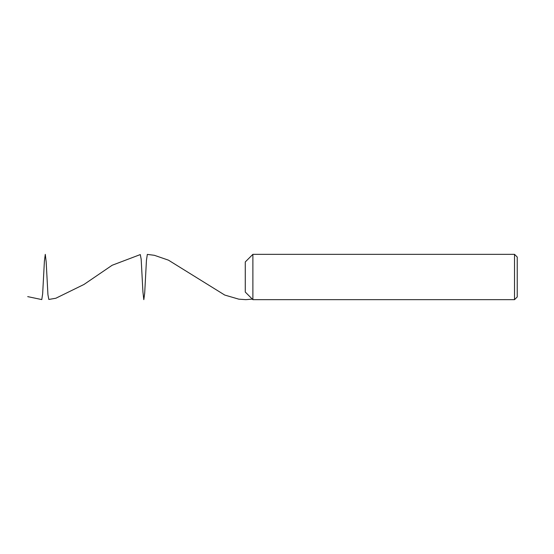 <?xml version="1.0" encoding="UTF-8"?>
<svg xmlns="http://www.w3.org/2000/svg" width="554" height="554" viewBox="0 0 554 554"><rect width="100%" height="100%" fill="white"/><g stroke="black" fill="none" stroke-linecap="round" stroke-linejoin="round"><path stroke-width="0.83" d="M514.514 299.666L252.887 299.666L252.887 254.334L514.514 254.334L514.514 299.666L517.235 296.944L517.235 257.056L514.514 254.334M252.887 254.334L245.27 261.952L245.27 292.048L252.887 299.666M252.887 299.063L245.851 299.659L238.809 299.167L224.737 295.053L168.444 260.158L154.365 255.304L147.329 254.397L146.45 260.255L144.691 293.17L143.811 299.645L142.932 291.965L141.173 259.182L140.294 254.577L112.143 265.262L83.993 284.451L55.85 298.239L48.814 299.451L47.935 294.666L46.169 261.855L45.29 254.348L44.41 260.996L42.651 293.904L41.772 299.582L27.7 296.625"/></g></svg>
